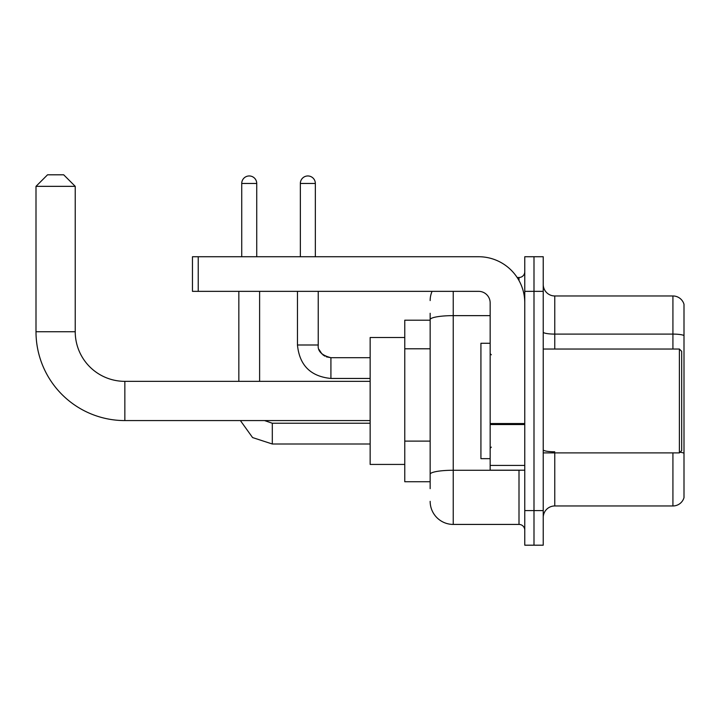 <?xml version="1.0" encoding="UTF-8"?>
<svg xmlns="http://www.w3.org/2000/svg" width="720" height="720" viewBox="0 0 720 720"><rect width="100%" height="100%" fill="white"/><g stroke="black" fill="none" stroke-linecap="round" stroke-linejoin="round"><path stroke-width="1.08" d="M430.155 488.655L430.155 319.644L430.155 320.193L404.766 320.193L404.766 481.734L430.155 481.734M524.772 510.579L524.772 545.193L533.997 545.193L533.997 510.579L533.997 545.193L543.231 545.193L543.231 510.579L533.997 510.579L533.997 291.348L533.997 510.579L524.772 510.579L524.772 291.348L533.997 291.348L533.997 256.734L533.997 291.348L543.231 291.348L543.231 510.579M543.231 291.348L543.231 256.734L524.772 256.734L524.772 291.348M453.231 291.348L453.231 524.421L519.003 524.421L519.003 470.196M517.158 277.497L519.003 277.497A5.769 5.769 0 0 0 524.772 271.728M430.155 478.269L430.155 474.264A23.076 4.005 180 0 1 453.231 470.259L519.003 470.259A5.769 0.999 0 0 0 521.001 470.196M490.158 315.639L453.231 315.639A23.076 4.005 180 0 0 430.155 319.644L430.155 313.272M524.772 530.19A5.769 5.769 0 0 0 519.003 524.421M430.155 300.573A23.076 23.076 0 0 1 432.081 291.348M453.231 524.421A23.076 23.076 0 0 1 430.155 501.345M543.231 517.5A11.538 11.538 0 0 1 554.769 505.962L672.921 505.962L672.921 452.889M684 304.272A11.538 11.538 0 0 0 672.921 295.965A11.538 11.538 0 0 1 684 304.272L684 497.655A11.538 11.538 0 0 1 672.921 505.962M684 335.547A11.538 2.007 180 0 0 672.921 334.098L672.921 295.965L554.769 295.965A11.538 11.538 0 0 1 543.231 284.427A11.538 11.538 0 0 0 554.769 295.965L554.769 349.038M684 335.7L684 453.24A11.538 2.007 180 0 0 680.049 452.223M370.152 420.579L124.848 420.579A88.848 88.848 0 0 1 36 331.731L36 186.345L47.538 174.807L63.693 174.807L75.231 186.345L36 186.345M124.848 420.579L124.848 381.348A49.617 49.617 0 0 1 75.231 331.731L75.231 186.345M404.766 337.5L370.152 337.5L370.152 464.427L404.766 464.427M241.731 256.734L241.731 183.465A7.497 7.497 0 0 1 249.228 175.959A7.497 7.497 0 0 1 256.734 183.465L256.734 256.734M259.614 381.348L259.614 291.348M238.842 381.348L238.842 291.348M300.348 256.734L300.348 183.465A7.497 7.497 0 0 1 307.845 175.959A7.497 7.497 0 0 1 315.342 183.465L315.342 256.734M524.772 470.196L490.158 470.196L490.158 423.531L524.772 423.531M524.772 302.886A46.152 46.152 0 0 0 478.611 256.734L198.234 256.734L198.234 291.348L478.611 291.348A11.538 11.538 0 0 1 490.158 302.886L490.158 423.531M198.234 291.348L192.465 291.348L192.465 256.734L198.234 256.734M679.383 349.038L681.696 351.342L681.696 450.576L679.383 452.889L679.383 349.038L543.231 349.038M490.158 343.269L480.924 343.269L480.924 458.658L490.158 458.658M430.155 348.795L404.766 348.795M430.155 441.108L404.766 441.108M519.003 280.539L519.003 277.497M554.769 452.889L554.769 505.962M672.921 349.038L672.921 334.098L554.769 334.098A11.538 2.007 0 0 1 543.231 332.1M554.769 451.791A11.538 2.007 -0 0 1 543.231 449.793M36 331.731L75.231 331.731M272.304 423.252L272.304 443.997L252.585 437.571L240.39 420.579L252.585 437.571L272.304 443.997L252.585 437.571L240.39 420.579L252.585 437.571L272.304 443.997L252.585 437.571L240.39 420.579L252.585 437.571L272.304 443.997L252.585 437.571L240.39 420.579L252.585 437.571L272.304 443.997L252.585 437.571L240.39 420.579L252.585 437.571L272.304 443.997L252.585 437.571L240.39 420.579M241.731 183.465L256.734 183.465M318.24 345.42L318.231 344.997C317.529 351.153 321.759 355.383 330.921 357.696C321.759 355.383 317.529 351.153 318.231 344.997C317.529 351.153 321.759 355.383 330.921 357.696C321.759 355.383 317.529 351.153 318.231 344.997C317.529 351.153 321.759 355.383 330.921 357.696C321.759 355.383 317.529 351.153 318.231 344.997C317.529 351.153 321.759 355.383 330.921 357.696C321.759 355.383 317.529 351.153 318.231 344.997C317.529 351.153 321.759 355.383 330.921 357.696L330.921 378.459C310.626 376.452 299.466 365.301 297.459 344.997L318.213 344.997M300.348 183.465L315.342 183.465M524.772 424.539L490.158 424.539M490.158 465.426L524.772 465.426M370.152 381.348L124.848 381.348M264.537 420.579L272.304 423.234L264.537 420.579L272.304 423.234L264.537 420.579L272.304 423.234L264.537 420.579L272.304 423.234L264.537 420.579L272.304 423.234L264.537 420.579L272.304 423.234L370.152 423.234M370.152 443.997L272.304 443.997M297.459 344.997C299.466 365.301 310.626 376.452 330.921 378.459C310.626 376.452 299.466 365.301 297.459 344.997C299.466 365.301 310.626 376.452 330.921 378.459C310.626 376.452 299.466 365.301 297.459 344.997C299.466 365.301 310.626 376.452 330.921 378.459C310.626 376.452 299.466 365.301 297.459 344.997C299.466 365.301 310.626 376.452 330.921 378.459C310.626 376.452 299.466 365.301 297.459 344.997C299.466 365.301 310.626 376.452 330.921 378.459C310.626 376.452 299.466 365.301 297.459 344.997L297.459 291.348M319.086 349.569L321.966 353.988M322.884 354.825L324.9 356.166M326.349 356.841L330.921 357.696C321.759 355.383 317.529 351.153 318.231 344.997L318.231 291.348M370.152 378.459L330.921 378.459M370.152 357.696L330.921 357.696M543.231 452.889L679.383 452.889M491.31 354.807L490.158 353.655M491.31 447.111L490.158 448.272"/></g></svg>
